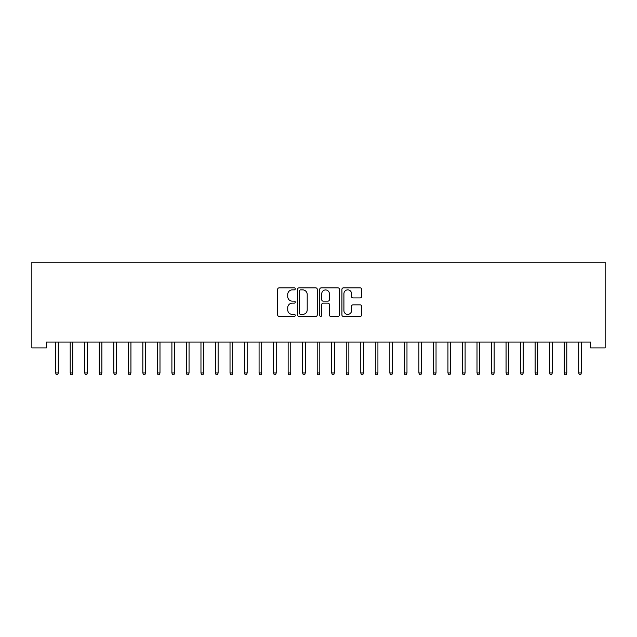 <?xml version="1.0" encoding="UTF-8"?>
<svg xmlns="http://www.w3.org/2000/svg" width="637" height="637" viewBox="0 0 637 637"><rect width="100%" height="100%" fill="white"/><g stroke="black" fill="none" stroke-linecap="round" stroke-linejoin="round"><path stroke-width="0.96" d="M295.257 288.88A0.995 0.995 0 0 0 294.254 287.876L279.102 287.876A1.425 1.425 0 0 0 277.676 289.309L277.676 314.973A1.425 1.425 0 0 0 279.102 316.398L294.254 316.398A0.995 0.995 0 0 0 295.257 315.403A0.995 0.995 0 0 0 294.254 314.407L292.295 314.407A4.563 4.563 0 0 1 287.733 309.845L287.733 307.703A4.563 4.563 0 0 1 292.295 303.14L294.254 303.14A0.995 0.995 0 0 0 295.257 302.137A0.995 0.995 0 0 0 294.254 301.142L292.295 301.142A4.563 4.563 0 0 1 287.733 296.579L287.733 294.437A4.563 4.563 0 0 1 292.295 289.875L294.254 289.875A0.995 0.995 0 0 0 295.257 288.88M360.176 297.933A1.425 1.425 0 0 0 361.601 296.508L361.601 289.309A1.425 1.425 0 0 0 360.176 287.876L343.351 287.876A1.425 1.425 0 0 0 341.926 289.309L341.926 314.973A1.425 1.425 0 0 0 343.351 316.398L360.176 316.398A1.425 1.425 0 0 0 361.601 314.973L361.601 306.278A1.425 1.425 0 0 0 360.176 304.852L352.978 304.852A1.425 1.425 0 0 0 351.552 306.278L351.552 310.593A3.814 3.814 0 0 1 347.738 314.407A3.814 3.814 0 0 1 343.916 310.593L343.916 293.689A3.814 3.814 0 0 1 347.738 289.875A3.814 3.814 0 0 1 351.552 293.689L351.552 296.508A1.425 1.425 0 0 0 352.978 297.933L360.176 297.933M590.618 342.093L46.382 342.093L46.382 347.906L31.85 347.906L31.85 262.189L605.15 262.189L605.15 347.906L590.618 347.906L590.618 342.093M317.25 289.309A1.425 1.425 0 0 0 315.825 287.876L299 287.876A1.425 1.425 0 0 0 297.575 289.309L297.575 314.973A1.425 1.425 0 0 0 299 316.398L315.825 316.398A1.425 1.425 0 0 0 317.25 314.973L317.25 289.309M321.175 287.876L338 287.876A1.425 1.425 0 0 1 339.425 289.309L339.425 314.973A1.425 1.425 0 0 1 338 316.398L330.802 316.398A1.425 1.425 0 0 1 329.377 314.973L329.377 304.566A1.425 1.425 0 0 0 327.951 303.14L323.174 303.14A1.425 1.425 0 0 0 321.741 304.566L321.741 315.403A0.995 0.995 0 0 1 320.745 316.398A0.995 0.995 0 0 1 319.75 315.403L319.75 289.309A1.425 1.425 0 0 1 321.175 287.876M300.568 289.875A0.995 0.995 0 0 0 299.565 290.878L299.565 313.404A0.995 0.995 0 0 0 300.568 314.407L302.639 314.407A4.563 4.563 0 0 0 307.201 309.845L307.201 294.437A4.563 4.563 0 0 0 302.639 289.875L300.568 289.875M329.377 293.761A3.814 3.814 0 0 0 325.563 289.946A3.814 3.814 0 0 0 321.741 293.761L321.741 299.716A1.425 1.425 0 0 0 323.174 301.142L327.951 301.142A1.425 1.425 0 0 0 329.377 299.716L329.377 293.761M55.674 372.924L56.255 374.811L57.712 374.811L58.293 372.924L55.674 372.924L55.674 342.093M58.293 372.924L58.293 342.093M70.205 372.924L70.787 374.811L72.236 374.811L72.817 372.924L70.205 372.924L70.205 342.093M72.817 372.924L72.817 342.093M84.737 372.924L85.318 374.811L86.767 374.811L87.349 372.924L84.737 372.924L84.737 342.093M87.349 372.924L87.349 342.093M99.261 372.924L99.842 374.811L101.299 374.811L101.88 372.924L99.261 372.924L99.261 342.093M101.88 372.924L101.88 342.093M113.792 372.924L114.373 374.811L115.823 374.811L116.404 372.924L113.792 372.924L113.792 342.093M116.404 372.924L116.404 342.093M128.324 372.924L128.905 374.811L130.354 374.811L130.935 372.924L128.324 372.924L128.324 342.093M130.935 372.924L130.935 342.093M142.847 372.924L143.429 374.811L144.886 374.811L145.467 372.924L142.847 372.924L142.847 342.093M145.467 372.924L145.467 342.093M157.379 372.924L157.96 374.811L159.409 374.811L159.991 372.924L157.379 372.924L157.379 342.093M159.991 372.924L159.991 342.093M171.902 372.924L172.484 374.811L173.941 374.811L174.522 372.924L171.902 372.924L171.902 342.093M174.522 372.924L174.522 342.093M186.434 372.924L187.015 374.811L188.472 374.811L189.054 372.924L186.434 372.924L186.434 342.093M189.054 372.924L189.054 342.093M200.966 372.924L201.547 374.811L202.996 374.811L203.577 372.924L200.966 372.924L200.966 342.093M203.577 372.924L203.577 342.093M215.489 372.924L216.07 374.811L217.528 374.811L218.109 372.924L215.489 372.924L215.489 342.093M218.109 372.924L218.109 342.093M230.021 372.924L230.602 374.811L232.051 374.811L232.632 372.924L230.021 372.924L230.021 342.093M232.632 372.924L232.632 342.093M244.552 372.924L245.134 374.811L246.583 374.811L247.164 372.924L244.552 372.924L244.552 342.093M247.164 372.924L247.164 342.093M259.076 372.924L259.657 374.811L261.114 374.811L261.696 372.924L259.076 372.924L259.076 342.093M261.696 372.924L261.696 342.093M273.607 372.924L274.189 374.811L275.638 374.811L276.219 372.924L273.607 372.924L273.607 342.093M276.219 372.924L276.219 342.093M288.139 372.924L288.72 374.811L290.169 374.811L290.751 372.924L288.139 372.924L288.139 342.093M290.751 372.924L290.751 342.093M302.663 372.924L303.244 374.811L304.701 374.811L305.282 372.924L302.663 372.924L302.663 342.093M305.282 372.924L305.282 342.093M317.194 372.924L317.775 374.811L319.225 374.811L319.806 372.924L317.194 372.924L317.194 342.093M319.806 372.924L319.806 342.093M331.718 372.924L332.299 374.811L333.756 374.811L334.337 372.924L331.718 372.924L331.718 342.093M334.337 372.924L334.337 342.093M346.249 372.924L346.831 374.811L348.28 374.811L348.861 372.924L346.249 372.924L346.249 342.093M348.861 372.924L348.861 342.093M360.781 372.924L361.362 374.811L362.811 374.811L363.393 372.924L360.781 372.924L360.781 342.093M363.393 372.924L363.393 342.093M375.304 372.924L375.886 374.811L377.343 374.811L377.924 372.924L375.304 372.924L375.304 342.093M377.924 372.924L377.924 342.093M389.836 372.924L390.417 374.811L391.866 374.811L392.448 372.924L389.836 372.924L389.836 342.093M392.448 372.924L392.448 342.093M404.368 372.924L404.949 374.811L406.398 374.811L406.979 372.924L404.368 372.924L404.368 342.093M406.979 372.924L406.979 342.093M418.891 372.924L419.472 374.811L420.93 374.811L421.511 372.924L418.891 372.924L418.891 342.093M421.511 372.924L421.511 342.093M433.423 372.924L434.004 374.811L435.453 374.811L436.034 372.924L433.423 372.924L433.423 342.093M436.034 372.924L436.034 342.093M447.946 372.924L448.528 374.811L449.985 374.811L450.566 372.924L447.946 372.924L447.946 342.093M450.566 372.924L450.566 342.093M462.478 372.924L463.059 374.811L464.516 374.811L465.098 372.924L462.478 372.924L462.478 342.093M465.098 372.924L465.098 342.093M477.009 372.924L477.591 374.811L479.04 374.811L479.621 372.924L477.009 372.924L477.009 342.093M479.621 372.924L479.621 342.093M491.533 372.924L492.114 374.811L493.571 374.811L494.153 372.924L491.533 372.924L491.533 342.093M494.153 372.924L494.153 342.093M506.065 372.924L506.646 374.811L508.095 374.811L508.676 372.924L506.065 372.924L506.065 342.093M508.676 372.924L508.676 342.093M520.596 372.924L521.177 374.811L522.627 374.811L523.208 372.924L520.596 372.924L520.596 342.093M523.208 372.924L523.208 342.093M535.12 372.924L535.701 374.811L537.158 374.811L537.739 372.924L535.12 372.924L535.12 342.093M537.739 372.924L537.739 342.093M549.651 372.924L550.233 374.811L551.682 374.811L552.263 372.924L549.651 372.924L549.651 342.093M552.263 372.924L552.263 342.093M564.183 372.924L564.764 374.811L566.213 374.811L566.795 372.924L564.183 372.924L564.183 342.093M566.795 372.924L566.795 342.093M578.707 372.924L579.288 374.811L580.745 374.811L581.326 372.924L578.707 372.924L578.707 342.093M581.326 372.924L581.326 342.093"/></g></svg>
